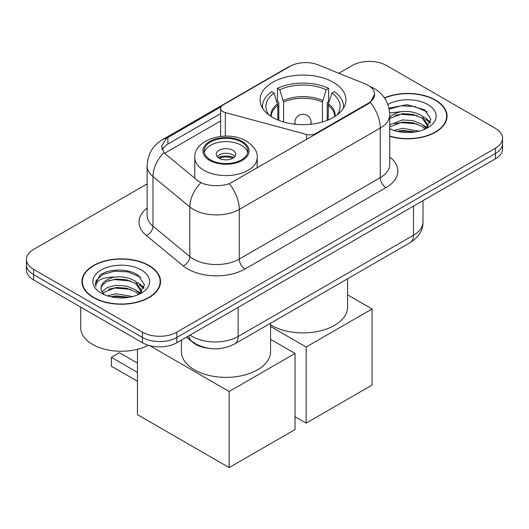 <?xml version="1.0" encoding="UTF-8"?>
<svg xmlns="http://www.w3.org/2000/svg" width="529" height="529" viewBox="0 0 529 529"><rect width="100%" height="100%" fill="white"/><g stroke="black" fill="none" stroke-linecap="round" stroke-linejoin="round"><path stroke-width="0.79" d="M315.753 134.181L315.753 133.526A8.107 4.682 180 0 1 306.595 134.459L225.308 112.578A8.107 4.682 180 0 1 223.007 111.645A8.107 4.682 180 0 1 220.633 108.339A8.107 4.682 180 0 1 223.007 105.026L290.09 66.297A21.881 12.63 0 0 1 318.114 64.882L365.294 83.959A21.881 12.63 0 0 1 368.217 85.374A21.881 12.63 0 0 1 374.625 94.307L370.34 102.348L368.217 103.889L229.374 183.735C220.699 186.347 212.03 186.347 203.354 183.735L198.441 181.249L165.405 154.005L163.93 152.511L161.451 146.202L166.443 138.367L221.089 106.785M333.376 82.326A42.948 24.797 0 0 0 286.573 76.956A42.948 24.797 0 0 0 260.056 99.862A42.948 24.797 0 0 0 272.64 117.398A42.948 24.797 0 0 0 319.443 122.774A42.948 24.797 0 0 0 345.959 99.862A42.948 24.797 0 0 0 333.376 82.326M315.753 133.526L368.217 103.234A21.881 12.63 0 0 0 374.625 94.307M208.4 348.274A24.314 14.038 180 0 1 193.025 342.534L186.512 337.171M389.747 136.31A39.305 22.694 0 0 0 447.058 116.142A39.305 22.694 0 0 0 435.546 100.093A39.305 22.694 0 0 0 384.457 97.865M149.033 265.512A39.305 22.694 0 0 0 106.203 260.592A39.305 22.694 0 0 0 81.942 281.56A39.305 22.694 0 0 0 93.454 297.602A39.305 22.694 0 0 0 136.284 302.522A39.305 22.694 0 0 0 160.545 281.56A39.305 22.694 0 0 0 149.033 265.512M82.345 283.604A39.305 22.694 0 0 0 82.207 284.205M147.135 183.9L33.572 249.47A24.314 14.038 0 0 0 26.45 259.389L26.45 269.975A24.314 14.038 0 0 0 33.572 279.901L142.446 342.759L142.446 337.469A24.314 14.038 0 0 0 176.825 337.469L495.428 153.522A24.314 14.038 0 0 0 502.55 143.597A24.314 14.038 0 0 1 495.428 153.522L176.825 337.469A24.314 14.038 0 0 1 142.446 337.469L33.572 274.611L142.446 337.469L142.446 332.172A24.314 14.038 0 0 0 176.825 332.172L495.428 148.232A24.314 14.038 0 0 0 502.55 138.307A24.314 14.038 0 0 0 495.428 128.382L386.554 65.523A24.314 14.038 0 0 0 352.175 65.523L338.798 73.247M26.45 264.685A24.314 14.038 0 0 0 33.572 274.611A24.314 14.038 0 0 1 26.45 264.685M162.112 149.469L166.443 144.886L220.633 113.596M26.45 259.389A24.314 14.038 0 0 0 33.572 269.314L142.446 332.172M160.28 284.205A39.305 22.694 0 0 0 160.142 283.604M446.793 118.787A39.305 22.694 0 0 0 446.655 118.185M142.446 342.759A24.314 14.038 0 0 0 176.825 342.759L495.428 158.819A24.314 14.038 0 0 0 502.55 148.894L502.55 138.307M389.747 136.046A38.901 22.456 0 0 0 446.655 116.142A38.901 22.456 0 0 0 435.261 100.259A38.901 22.456 0 0 0 384.609 98.09M393.926 130.438L402.516 128.335L419.166 131.132M397.286 131.357L402.516 130.438L415.675 131.866M389.747 124.751L402.516 119.938L412.997 120.632L422.082 124.361L426.248 128.335M389.747 126.848L402.516 122.034L412.997 122.735L422.082 126.464L425.164 129.069M389.688 112.935L401.385 111.652A20.261 11.698 0 0 0 389.747 117.405M401.385 111.652C409.155 110.839 416.059 112.274 422.082 115.957L428.014 125.294L427.875 126.834M389.747 118.45L402.516 113.629L412.997 114.33L422.082 118.06L427.948 126.338M389.747 128.197L390.898 129.307M389.747 128.792A28.361 16.373 0 0 0 427.816 127.72A28.361 16.373 0 0 0 427.816 104.563A28.361 16.373 0 0 0 387.883 104.458M425.501 128.917L430.956 119.323L424.734 109.893L406.999 104.643L389 108.207M389.192 109.113L401.068 105.8L414.445 106.501L427.234 111.897M394.806 115.362L401.068 114.204L417.11 115.56M425.805 119.323L430.308 123.092M394.806 123.766L401.068 122.602L417.11 123.965M425.805 127.727L426.467 128.157M397.828 131.476L401.068 131.007L415.371 131.913M423.412 116.922L426.024 118.41L430.566 122.351M423.412 125.327L427.128 127.575M93.739 297.437A38.901 22.456 0 0 0 136.132 302.304A38.901 22.456 0 0 0 160.142 281.56A38.901 22.456 0 0 0 148.748 265.677A38.901 22.456 0 0 0 106.355 260.81A38.901 22.456 0 0 0 82.345 281.56A38.901 22.456 0 0 0 93.739 297.437M80.725 307.124L80.725 327.874A40.521 23.395 0 0 0 92.595 344.419A40.521 23.395 0 0 0 148.345 345.265M107.413 295.856L116.003 293.754L132.653 296.551M110.773 296.776L116.003 295.856L129.162 297.285M101.952 291.743L107.288 287.505L116.003 285.349L126.484 286.05L135.569 289.78L139.735 293.754M102.646 292.887L116.003 287.452L126.484 288.153L135.569 291.882L138.651 294.488M138.988 294.329L144.443 284.741L138.221 275.311C128.335 268.223 108.736 268.553 100.08 275.073L95.412 283.623L95.855 286.374C96.119 280.211 102.454 277.11 114.872 277.07A20.261 11.698 0 0 0 100.986 288.173A20.261 11.698 0 0 0 101.971 291.777L104.385 294.726M114.872 277.07C122.642 276.257 129.545 277.692 135.569 281.375L141.501 290.712L141.362 292.253M100.986 288.404L101.674 285.918L106.918 281.375L116.003 279.048L126.484 279.748L135.569 283.478L141.435 291.757M141.303 269.975A28.361 16.373 0 0 0 101.184 269.975A28.361 16.373 0 0 0 101.184 293.139A28.361 16.373 0 0 0 141.303 293.139A28.361 16.373 0 0 0 141.303 269.975M95.412 283.822L96.291 280.357L102.976 274.372L114.555 271.218L127.932 271.913L140.721 277.308M108.293 280.78L114.555 279.616L130.597 280.972M139.292 284.741L143.795 288.51M108.293 289.184L114.555 288.021L130.597 289.376M139.292 293.145L139.954 293.575M111.315 296.895L114.555 296.425L128.858 297.331M136.899 282.341L139.511 283.828L144.053 287.763M136.899 290.745L140.615 292.993M277.864 119.964L277.864 105.37L274.055 93.071A37.116 21.431 0 0 0 267.965 113.543A37.116 21.431 0 0 0 268.904 114.938M278.803 120.347L278.803 102.434L277.368 101.601L277.368 88.369A40.521 23.395 0 0 1 328.648 88.369L326.228 89.765A37.116 21.431 0 0 0 279.781 89.765L283.59 102.064L283.59 121.981M322.419 121.981L322.419 102.064L326.228 89.765M270.564 324.813A44.568 25.736 0 0 0 271.489 325.361A44.568 25.736 0 0 0 320.065 330.942A44.568 25.736 0 0 0 347.579 307.164L347.579 278.776M328.648 88.369L328.648 101.601L327.213 102.434L327.213 120.347M274.055 93.071L271.635 91.676A40.521 23.395 0 0 0 262.49 106.481A40.521 23.395 0 0 0 262.609 108.28M279.781 89.765L277.368 88.369M343.407 108.28A40.521 23.395 0 0 0 343.526 106.481A40.521 23.395 0 0 0 334.381 91.676L331.961 93.071L328.423 103.816L328.152 119.964M337.112 114.938A37.116 21.431 0 0 0 338.044 113.543A37.116 21.431 0 0 0 331.961 93.071M306.159 423.121L306.159 347.031L372.059 308.982L372.059 385.079L306.159 423.121L295.043 416.707M306.159 347.031L270.564 326.479M347.579 294.851L372.059 308.982M241.462 142.01A21.881 12.63 0 0 0 217.617 139.272A21.881 12.63 0 0 0 204.115 150.944A21.881 12.63 0 0 0 210.522 159.877A21.881 12.63 0 0 0 234.367 162.615A21.881 12.63 0 0 0 247.876 150.944A21.881 12.63 0 0 0 241.462 142.01M247.684 152.597A21.881 12.63 0 0 0 241.462 145.316A21.881 12.63 0 0 0 218.966 142.288A21.881 12.63 0 0 0 204.3 152.597M181.421 340.107L181.421 351.633A44.568 25.736 0 0 0 194.474 369.824A44.568 25.736 0 0 0 243.049 375.405A44.568 25.736 0 0 0 270.564 351.633L270.564 323.239M232.866 150.282A9.727 5.614 0 0 0 222.273 149.066A9.727 5.614 0 0 0 216.268 154.25A9.727 5.614 0 0 0 219.118 158.224A9.727 5.614 0 0 0 229.712 159.441A9.727 5.614 0 0 0 235.716 154.25A9.727 5.614 0 0 0 232.866 150.282M234.85 156.571A9.727 5.614 0 0 0 232.866 154.911A9.727 5.614 0 0 0 217.135 156.571M218.133 157.563A12.967 7.485 180 0 1 233.282 157.325L233.282 157.973M219.198 158.27A11.347 6.553 180 0 1 232.112 157.999L233.282 157.325M231.92 158.707L232.112 157.999M137.461 381.244L111.388 366.187L111.388 357.32L137.461 372.376M229.143 467.59L229.143 391.493L295.043 353.451L295.043 429.541L229.143 467.59L137.461 414.657L137.461 349.312M229.143 391.493L149.76 345.662M270.564 339.314L295.043 353.451M111.388 357.32L119.409 352.691L137.461 363.112M368.217 103.234L368.217 103.889M193.025 342.19L193.025 342.534M306.595 139.464L306.595 134.459M225.308 136.125L225.308 112.578M389.747 157.02A40.521 23.395 180 0 1 385.978 187.603L245.02 268.983A8.107 4.682 60 0 1 239.287 259.058L380.252 177.678A32.414 18.713 0 0 0 389.747 164.44L389.747 114.819A32.414 18.713 180 0 1 380.252 128.051A28.361 16.373 -120 0 0 370.34 102.348M245.02 268.983A40.521 23.395 180 0 1 187.716 268.983A40.521 23.395 180 0 1 183.173 265.862L146.361 235.504A40.521 23.395 180 0 1 147.135 208.056M193.442 259.058A32.414 18.713 0 0 0 239.287 259.058L239.287 209.438A32.414 18.713 180 0 1 193.442 209.438A32.414 18.713 180 0 1 189.812 206.938L153 176.58A32.414 18.713 180 0 1 147.135 165.848L147.135 215.475A32.414 18.713 0 0 0 153 226.207L189.812 256.558A32.414 18.713 0 0 0 193.442 259.058M389.747 114.819C389.199 103.162 384.074 94.42 374.38 88.601L370.287 86.604A28.361 13.285 112 0 0 369.903 86.465M229.374 183.735A28.361 16.373 60 0 1 239.287 209.438L380.252 128.051L380.252 177.678A8.107 4.682 60 0 0 385.978 187.603M166.443 138.367A28.361 16.373 -120 0 0 162.502 139.63C152.808 145.449 147.684 154.19 147.135 165.848M162.502 139.63L287.703 67.342A28.361 16.373 60 0 1 289.852 66.436M163.93 152.511A28.361 18.971 129.5 0 0 153 176.58L153 226.207A8.107 5.422 -50.5 0 1 146.361 235.504M200.861 182.75A28.361 18.971 129.5 0 0 189.812 206.938L189.812 256.558A8.107 5.422 -50.5 0 1 183.173 265.862M164.625 153.291L220.633 120.956M163.117 147.776A21.881 12.63 -120 0 0 162.178 149.614M176.825 332.172L176.825 342.759M495.428 148.232L495.428 158.819M33.572 269.314L33.572 279.901M167.858 137.52L167.858 144.067M190.123 335.088A32.414 18.713 0 0 0 192.298 336.477A32.414 18.713 0 0 0 238.143 336.477L413.486 235.24A32.414 18.713 0 0 0 422.982 222.008C423.22 230.049 418.935 236.932 410.127 242.659L234.783 343.896A16.207 9.357 60 0 0 238.143 336.477L238.143 307.362M413.486 206.125L413.486 235.24A16.207 9.357 60 0 1 410.127 242.659M188.807 335.842A16.207 10.838 129.5 0 0 191.63 341.112L186.711 337.059M277.864 105.37A31.766 18.343 0 0 0 271.238 116.552M322.419 102.064A31.766 18.343 0 0 0 283.59 102.064M277.593 103.816A32.143 18.561 0 0 0 270.927 116.347M322.69 100.503A32.143 18.561 0 0 0 283.326 100.503M335.088 116.347A32.143 18.561 0 0 0 328.423 103.816M334.771 116.552A31.766 18.343 0 0 0 328.152 105.37M295.625 124.289A8.107 4.682 180 0 1 294.904 122.358L294.904 124.216M311.112 124.216L311.112 122.358A8.107 4.682 180 0 1 310.391 124.289M209.663 160.373A23.097 13.337 0 0 0 242.322 160.373A23.097 13.337 0 0 0 242.322 141.514A23.097 13.337 0 0 0 209.663 141.514A23.097 13.337 0 0 0 209.663 160.373M257.193 167.991L257.193 157.563A31.198 18.012 180 0 1 237.931 174.2A31.198 18.012 180 0 1 203.929 170.298A31.198 18.012 180 0 1 194.791 157.563L194.791 178.24M220.633 136.422L220.633 108.339M287.703 67.342L292.907 64.922M370.287 86.604L369.857 86.432M234.783 343.896C221.744 350.449 208.697 350.449 195.657 343.896L191.63 341.112M422.982 222.008L422.982 200.643M446.655 119.389L446.655 116.142M428.014 126.682L428.014 125.294M160.142 284.807L160.142 281.56M141.501 292.101L141.501 290.712M82.345 284.807L82.345 281.56M262.49 108.088L262.49 106.481M343.526 108.088L343.526 106.481M311.112 122.358A8.107 8.107 0 0 0 298.958 115.342A8.107 8.107 0 0 0 294.904 122.358M257.193 157.563C257.874 152.068 254.27 146.586 246.375 141.111C227.979 129.731 193.713 138.863 194.791 157.563"/></g></svg>
